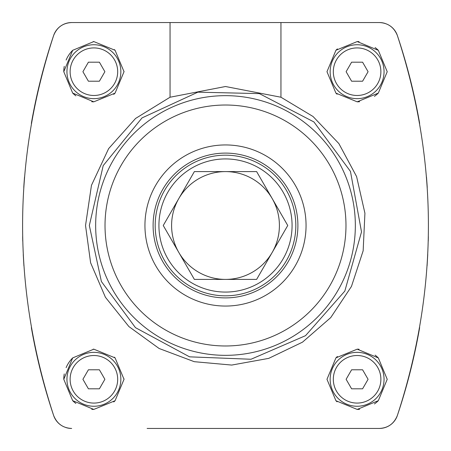 <?xml version="1.0" encoding="UTF-8"?>
<svg xmlns="http://www.w3.org/2000/svg" width="451" height="451" viewBox="0 0 451 451"><rect width="100%" height="100%" fill="white"/><g stroke="black" fill="none" stroke-linecap="round" stroke-linejoin="round"><path stroke-width="0.68" d="M22.651 236.64L22.753 241.15L22.651 236.64M23.255 254.471L23.92 265.853M31.361 327.618A596.166 596.166 0 0 0 53.635 415.489C12.25 288.843 12.25 162.185 53.635 35.511A596.166 596.166 0 0 0 31.361 123.382M23.892 185.547L23.768 187.447L23.892 185.547M24.529 176.984A596.166 596.166 0 0 0 23.892 185.541M427.108 185.547L427.232 187.447L427.108 185.547A596.166 596.166 0 0 0 426.471 176.967M428.247 241.15L428.349 236.64L428.247 241.15M419.639 123.382A596.166 596.166 0 0 0 397.365 35.511C438.75 162.157 438.75 288.815 397.365 415.489A596.166 596.166 0 0 0 419.639 327.618M427.08 265.853L427.745 254.471M326.975 379.297L335.933 400.736L357.186 409.423L378.31 400.691L387.223 379.314L378.338 357.931L357.215 349.175L335.944 357.852L326.975 379.297M326.975 71.703L335.933 93.137L357.186 101.825L378.31 93.098L387.223 71.72L378.338 50.337L357.215 41.577L335.944 50.253L326.975 71.703M170.05 97.23L225.489 86.513L280.95 97.23L313.033 116.499L338.876 143.581L356.594 176.572L364.921 213.227L363.156 250.767L351.453 286.436L330.724 317.617L302.497 342.162L268.723 358.37L231.741 365.068L194.257 361.685L159.13 348.493L128.89 326.563L105.41 297.254L90.612 262.775L85.532 225.5L91.457 185.333L108.623 148.638L135.559 118.461L170.05 97.23L170.05 22.55L379.33 22.55C388.018 22.939 394.027 27.263 397.365 35.511A19.027 19.027 0 0 0 390.357 26.068M60.479 26.186A19.027 19.027 0 0 0 53.635 35.511C56.944 27.285 62.954 22.962 71.67 22.55L170.05 22.55M65.778 427.514A19.027 19.027 0 0 0 71.67 428.45C62.982 428.061 56.973 423.737 53.635 415.489A19.027 19.027 0 0 0 60.643 424.932M147.127 428.45L379.33 428.45A19.027 19.027 0 0 0 390.38 424.91M390.521 424.814A19.027 19.027 0 0 0 397.365 415.489C394.056 423.714 388.046 428.038 379.33 428.45L303.873 428.45M280.95 97.23L280.95 22.55M63.777 71.703L72.684 93.092L93.797 101.825L115.061 93.143L124.025 71.715L115.09 50.286L93.819 41.577L72.696 50.303L63.777 71.703A30.127 30.127 0 0 1 64.251 66.359M63.777 379.297L72.684 400.685L93.797 409.423L115.061 400.742L124.025 379.308L115.09 357.885L93.819 349.175L72.696 357.902L63.777 379.297A30.127 30.127 0 0 1 64.251 373.952M147.127 22.55L71.67 22.55A19.027 19.027 0 0 0 60.62 26.09M385.222 23.486A19.027 19.027 0 0 0 379.33 22.55L303.873 22.55M335.944 50.253A30.127 30.127 0 0 1 337.416 48.9M357.215 41.577A30.127 30.127 0 0 1 359.064 41.639M375.091 47.541A30.127 30.127 0 0 1 378.338 50.337M378.31 93.098A30.127 30.127 0 0 1 374.415 96.351M359.622 101.723A30.127 30.127 0 0 1 357.186 101.825M337.072 94.203A30.127 30.127 0 0 1 335.933 93.137M330.143 71.703A26.953 26.953 0 0 1 370.575 48.358A26.953 26.953 0 0 1 370.575 95.043A26.953 26.953 0 0 1 330.143 71.703A26.953 26.953 0 0 1 370.575 48.358A26.953 26.953 0 0 1 370.575 95.043A26.953 26.953 0 0 1 330.143 71.703M346.114 71.703L351.605 81.214L362.593 81.214L368.084 71.703L362.593 62.187L351.605 62.187L346.114 71.703M66.117 60.051A30.127 30.127 0 0 1 72.696 50.303M93.188 41.582A30.127 30.127 0 0 1 93.819 41.577M114.351 49.582A30.127 30.127 0 0 1 115.09 50.286M124.019 71.264A30.127 30.127 0 0 1 124.025 71.715M115.061 93.143A30.127 30.127 0 0 1 113.753 94.36M93.797 101.825A30.127 30.127 0 0 1 91.745 101.751M75.892 95.849A30.127 30.127 0 0 1 72.684 93.092M66.945 71.703A26.953 26.953 0 0 1 107.377 48.358A26.953 26.953 0 0 1 107.377 95.043A26.953 26.953 0 0 1 66.945 71.703A26.953 26.953 0 0 1 107.377 48.358A26.953 26.953 0 0 1 107.377 95.043A26.953 26.953 0 0 1 66.945 71.703M82.916 71.703L88.407 81.214L99.395 81.214L104.886 71.703L99.395 62.187L88.407 62.187L82.916 71.703M335.944 357.852A30.127 30.127 0 0 1 337.416 356.493M357.215 349.175A30.127 30.127 0 0 1 359.064 349.237M375.091 355.134A30.127 30.127 0 0 1 378.338 357.931M378.31 400.691A30.127 30.127 0 0 1 374.415 403.949M359.622 409.316A30.127 30.127 0 0 1 357.186 409.423M337.072 401.802A30.127 30.127 0 0 1 335.933 400.736M330.143 379.297A26.953 26.953 0 0 1 370.575 355.957A26.953 26.953 0 0 1 370.575 402.642A26.953 26.953 0 0 1 330.143 379.297A26.953 26.953 0 0 1 370.575 355.957A26.953 26.953 0 0 1 370.575 402.642A26.953 26.953 0 0 1 330.143 379.297M346.114 379.297L351.605 388.813L362.593 388.813L368.084 379.297L362.593 369.786L351.605 369.786L346.114 379.297M66.117 367.644A30.127 30.127 0 0 1 72.696 357.902M93.188 349.181A30.127 30.127 0 0 1 93.819 349.175M114.351 357.175A30.127 30.127 0 0 1 115.09 357.885M124.019 378.863A30.127 30.127 0 0 1 124.025 379.308M115.061 400.742A30.127 30.127 0 0 1 113.753 401.959M93.797 409.423A30.127 30.127 0 0 1 91.745 409.345M75.892 403.448A30.127 30.127 0 0 1 72.684 400.685M66.945 379.297A26.953 26.953 0 0 1 107.377 355.957A26.953 26.953 0 0 1 107.377 402.642A26.953 26.953 0 0 1 66.945 379.297A26.953 26.953 0 0 1 107.377 355.957A26.953 26.953 0 0 1 107.377 402.642A26.953 26.953 0 0 1 66.945 379.297M82.916 379.297L88.407 388.813L99.395 388.813L104.886 379.297L99.395 369.786L88.407 369.786L82.916 379.297M256.625 279.406L194.375 279.406M194.375 279.411L163.251 225.5L194.375 171.589M194.375 171.594L256.625 171.594M256.625 171.589L287.749 225.5L256.625 279.411M178.816 198.547A53.906 53.906 0 0 1 272.184 198.547A53.906 53.906 0 0 1 225.5 279.406A53.906 53.906 0 0 1 178.816 198.547M158.927 225.5A66.573 66.573 0 0 1 258.784 167.845A66.573 66.573 0 0 1 258.784 283.155A66.573 66.573 0 0 1 158.927 225.5M155.183 225.5A70.317 70.317 0 0 1 260.661 164.604A70.317 70.317 0 0 1 260.661 286.396A70.317 70.317 0 0 1 155.183 225.5M153.103 225.5A72.397 72.397 0 0 1 261.698 162.8A72.397 72.397 0 0 1 261.698 288.2A72.397 72.397 0 0 1 153.103 225.5M144.94 225.5A80.56 80.56 0 0 1 265.78 155.736A80.56 80.56 0 0 1 265.78 295.264A80.56 80.56 0 0 1 144.94 225.5M105.021 225.5A120.479 120.479 0 0 1 285.737 121.161A120.479 120.479 0 0 1 285.737 329.839A120.479 120.479 0 0 1 105.021 225.5M95.657 225.5A129.843 129.843 0 0 1 290.421 113.054A129.843 129.843 0 0 1 290.421 337.946A129.843 129.843 0 0 1 95.657 225.5M333.317 71.703A23.785 23.785 0 0 1 368.991 51.104A23.785 23.785 0 0 1 368.991 92.297A23.785 23.785 0 0 1 333.317 71.703M70.119 71.703A23.785 23.785 0 0 1 105.793 51.104A23.785 23.785 0 0 1 105.793 92.297A23.785 23.785 0 0 1 70.119 71.703M333.317 379.297A23.785 23.785 0 0 1 368.991 358.703A23.785 23.785 0 0 1 368.991 399.896A23.785 23.785 0 0 1 333.317 379.297M70.119 379.297A23.785 23.785 0 0 1 105.793 358.703A23.785 23.785 0 0 1 105.793 399.896A23.785 23.785 0 0 1 70.119 379.297M89.332 225.5L103.217 165.596L142.042 117.908L197.888 92.162L259.364 93.611L313.935 121.956L350.466 171.419L361.516 231.915L344.823 291.098L305.536 335.662L251.015 359.255L189.567 356.842L135.452 327.64L101.396 281.537L89.332 225.5"/></g></svg>

